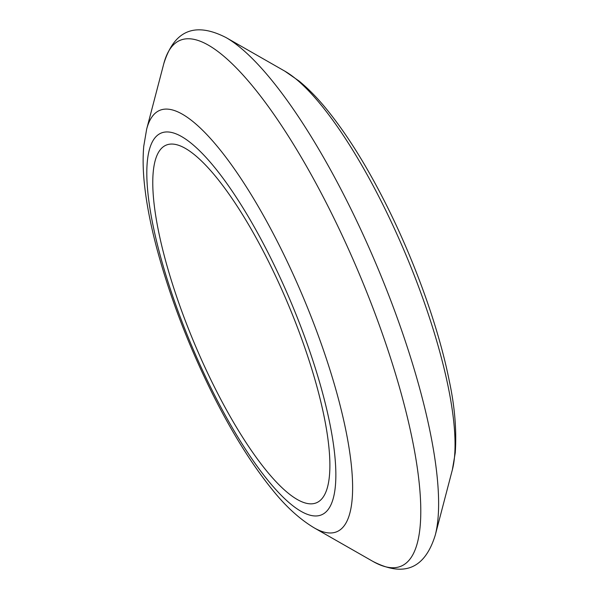 <?xml version="1.0" encoding="UTF-8"?>
<svg xmlns="http://www.w3.org/2000/svg" width="599" height="599" viewBox="0 0 599 599"><rect width="100%" height="100%" fill="white"/><g stroke="black" fill="none" stroke-linecap="round" stroke-linejoin="round"><path stroke-width="0.9" d="M214.435 387.021A193.971 50.795 -112.8 0 0 316.489 502.771A193.971 50.795 -112.8 0 0 268.225 260.887A193.971 50.795 -112.8 0 0 166.17 145.13A193.971 50.795 -112.8 0 0 214.435 387.021M284.765 71.116L299.043 81.022C308.373 88.689 317.62 98.161 326.792 109.445C347.263 134.715 367.18 166.657 386.535 205.262C415.204 262.355 438.88 328.417 449.377 381.376C454.783 406.699 456.745 430.509 455.255 452.807L452.35 469.841A228.533 59.84 -112.8 0 0 382.409 203.667A228.533 59.84 -112.8 0 0 284.765 71.116L226.108 37.602C194.877 21.579 174.099 30.309 163.759 63.808A285.199 74.68 -112.8 0 1 330.139 210.519A285.199 74.68 -112.8 0 1 418.499 476.886A285.199 74.68 -112.8 0 1 372.9 561.398C404.063 577.451 424.848 568.721 435.248 535.192A285.199 74.68 -112.8 0 0 347.959 203.024A285.199 74.68 -112.8 0 0 226.108 37.602M279.973 246.721A228.533 59.84 -112.8 0 0 146.658 129.167L143.745 146.298C142.667 158.713 143.011 172.422 144.793 187.42C146.897 205.435 150.731 225.112 156.302 246.444C169.307 295.427 188.026 344.53 212.473 393.745C231.94 432.568 251.969 464.652 272.56 489.975C285.895 506.604 299.792 519.243 314.243 527.891A228.533 59.84 -112.8 0 0 350.782 460.167A228.533 59.84 -112.8 0 0 279.973 246.721M270.037 256.634A207.052 54.217 -112.8 0 0 151.277 144.112A207.052 54.217 -112.8 0 0 212.623 391.274A207.052 54.217 -112.8 0 0 331.389 503.796A207.052 54.217 -112.8 0 0 270.037 256.634M146.658 129.167L163.759 63.808M314.243 527.891L372.9 561.398M452.35 469.841L435.248 535.192"/></g></svg>
